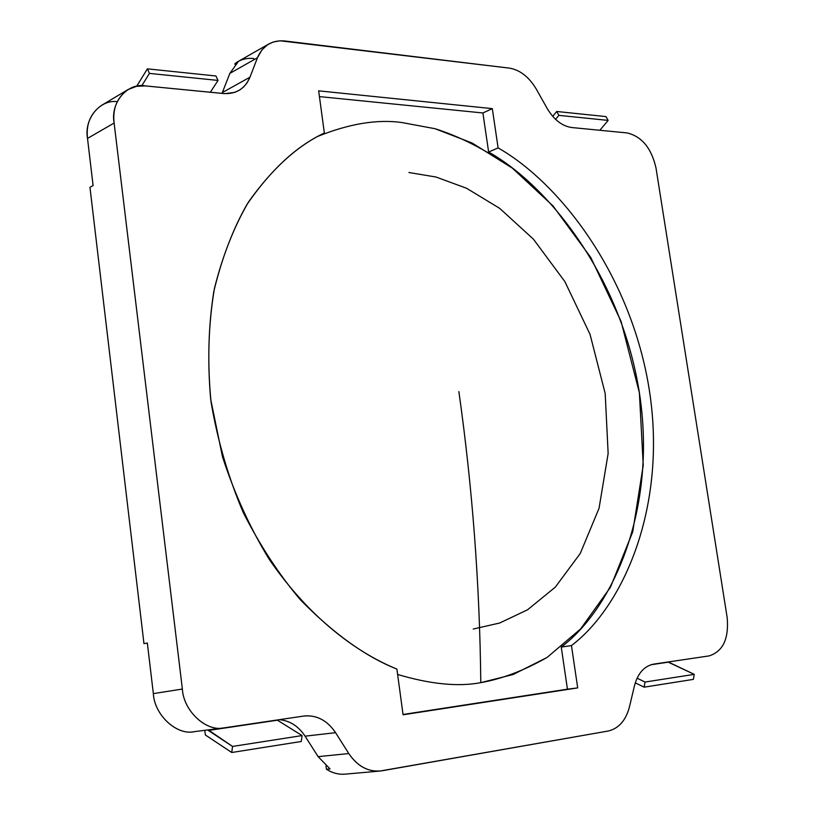 <?xml version="1.0" encoding="UTF-8"?>
<svg xmlns="http://www.w3.org/2000/svg" width="815" height="815" viewBox="0 0 815 815"><rect width="100%" height="100%" fill="white"/><g stroke="black" fill="none" stroke-linecap="round" stroke-linejoin="round"><path stroke-width="1.22" d="M205.349 734.977L204.779 730.322L205.349 734.977L231.745 752.5L205.349 734.977M301.265 741.487L231.745 752.5L301.265 741.487L302.08 735.578L232.54 746.438L231.745 752.5L232.54 746.438L302.08 735.578L277.436 720.205L208.334 730.474L232.54 746.438L208.263 729.873L208.334 730.474L277.436 720.205L302.08 735.578L301.265 741.487M147.393 68.857L149.42 73.401L218.033 80.43L215.955 75.989L147.393 68.857L215.955 75.989L218.033 80.43L149.42 73.401L141.79 85.758L149.42 73.401L147.393 68.857L136.655 86.298L147.393 68.857M210.341 92.248L218.033 80.43L210.341 92.248M561.26 647.09C613.573 607.633 657.318 508.091 639.388 392.799C621.376 277.579 549.585 186.421 488.633 152.048L482.908 112.969L319.429 96.598L482.908 112.969L488.633 152.048C549.585 186.421 621.376 277.579 639.388 392.799C657.318 508.091 613.573 607.633 561.26 647.09L571.458 645.582C623.791 605.942 667.424 505.932 649.321 390.069C631.126 274.268 559.172 182.56 498.108 147.902L488.633 152.048L498.108 147.902L492.311 108.629L482.908 112.969L492.311 108.629L318.655 90.842L324.36 133.028L321.966 134.18C295.203 147.321 270.213 170.753 246.976 204.453C232.846 229.331 221.802 258.274 213.846 291.301C208.283 326.336 207.336 363.184 211.024 401.846C217.564 440.558 228.332 477.519 243.349 512.747C260.301 545.979 279.382 575.064 300.603 600.003C333.62 633.693 365.721 656.727 396.895 669.084L403.079 714.796L577.703 687.901L567.434 689.174L561.26 647.09L567.434 689.174L403.038 714.47L577.703 687.901L571.458 645.582L561.26 647.09M305.085 736.179C298.463 726.175 289.896 720.674 279.362 719.665C289.896 720.674 298.463 726.175 305.085 736.179L318.125 756.646L305.085 736.179L335.576 732.675L305.085 736.179M194.846 731.575C177.313 736.057 154.361 715.305 153.342 693.616L147.342 643.015L143.97 643.667L147.342 643.015L153.342 693.616C154.371 714.969 176.712 735.68 194.214 731.656L223.758 727.907C206.103 731.992 183.477 710.823 182.366 689.042L153.342 693.616L182.366 689.042L114.12 123.034L87.511 138.407C83.853 119.072 99.838 99.298 117.228 101.651M330.044 768.912L318.125 756.646L330.044 768.912L326.428 769.248L330.044 768.912M222.026 93.389L229.85 73.391L238.194 61.777L234.954 63.631L235.097 64.711L234.954 63.631L238.194 61.777L229.85 73.391L222.026 93.389M93.104 185.596L87.511 138.407L93.104 185.596L89.956 187.297L93.104 185.596M345.112 774.148C338.592 774.658 332.367 773.028 326.428 769.248L325.99 765.866L326.428 769.248C332.347 773.017 338.561 774.647 345.071 774.148M319.602 135.382L324.36 133.028L318.655 90.842L492.311 108.629L498.108 147.902C559.172 182.56 631.126 274.268 649.321 390.069C667.424 505.932 623.791 605.942 571.458 645.582L577.703 687.901L403.079 714.796L396.895 669.084C356.124 652.428 309.028 617.454 269.154 559.202C250.215 528.263 234.649 494.114 222.475 456.757L210.678 399.187C207.265 360.301 208.528 323.331 214.457 288.296C222.77 255.339 234.139 226.539 248.565 201.906C272.21 168.634 297.475 145.671 324.36 133.028M128.047 89.569L136.574 86.309L145.365 85.911C127.527 82.447 110.178 102.619 114.12 123.034C112.48 108.538 117.126 97.382 128.047 89.569L101.417 105.451C90.567 113.193 85.932 124.175 87.511 138.407L114.12 123.034L182.366 689.042C183.467 711.179 206.715 732.379 224.39 727.826L303.751 716.049C316.587 714.775 327.202 720.317 335.576 732.675L348.789 753.549C357.816 766.721 368.91 772.467 382.052 770.776L608.143 731.035L379.729 771.082C367.341 771.642 357.031 765.794 348.789 753.549L318.125 756.646L348.789 753.549L335.576 732.675C327.375 720.531 316.954 714.959 304.301 715.967L223.758 727.907M89.956 187.297L143.97 643.667L89.956 187.297M145.365 85.911L224.828 93.644L234.608 92.421L239.712 90.037L243.726 86.879L247.006 82.926L249.981 77.181L222.383 92.533L249.981 77.181L257.438 57.763L229.85 73.391L257.438 57.763L262.022 49.766L267.768 44.611L273.127 42.044L280.014 40.781L509.355 68.114L284.71 40.964C271.874 39.935 262.776 45.538 257.438 57.763L249.981 77.181C245.02 88.754 236.258 94.204 223.718 93.562L145.365 85.911M237.899 61.624L234.954 63.631C240.313 59.495 246.568 57.794 253.73 58.527M608.143 731.035C618.728 728.549 625.828 720.491 629.465 706.85L634.467 685.741C637.86 673.221 644.258 666.018 653.671 664.123L709.091 655.902C722.997 651.47 729.018 638.685 727.163 617.566L655.973 167.829C651.399 148.096 641.802 136.462 627.163 132.947L571.682 127.527C562.116 126.131 553.925 119.754 547.13 108.395L536.392 89.283C529.088 76.997 520.072 69.937 509.355 68.114C520.072 69.937 529.088 76.997 536.392 89.283L547.13 108.395C553.925 119.754 562.116 126.131 571.682 127.527L627.163 132.947C641.802 136.462 651.399 148.096 655.973 167.829L727.163 617.566C729.018 638.685 722.997 651.47 709.091 655.902L653.671 664.123C644.258 666.018 637.86 673.221 634.467 685.741L629.465 706.85C625.828 720.491 618.728 728.549 608.143 731.035M693.371 679.374L644.156 687.167L635.262 682.838L644.156 687.167L693.371 679.374L694.258 674.362L645.032 682.043L644.156 687.167L645.032 682.043L694.258 674.362L668.28 662.177L650.981 664.745L668.239 661.963L694.258 674.362L693.371 679.374M637.065 678.172L645.032 682.043L637.065 678.172M552.702 116.372L556.696 111.472L605.942 116.596L556.696 111.472L558.886 115.363L608.143 120.406L605.942 116.596L608.143 120.406L558.886 115.363L555.596 119.387L558.886 115.363L556.696 111.472L552.702 116.372M599.85 130.278L608.143 120.406L599.85 130.278M480.789 682.654L513.114 674.514L547.059 657.461L580.565 628.986L610.466 587.228L632.705 531.889L643.239 465.334L639.388 392.799L621.04 321.314L590.804 257.55L553.028 205.961L512.268 168.073L472.15 143.032L434.976 128.699L401.877 122.535C377.243 119.072 349.095 123.727 317.422 136.523C349.095 123.727 377.243 119.072 401.877 122.535L434.976 128.699C459.212 136.258 484.966 149.379 512.268 168.073L553.028 205.961L590.804 257.55L621.04 321.314L639.388 392.799L643.239 465.334L632.705 531.889L610.466 587.228L580.565 628.986L547.059 657.461C524.127 670.49 502.03 678.895 480.789 682.654C479.75 584.365 472.435 487.339 458.865 391.587C472.435 487.339 479.75 584.365 480.789 682.654C458.183 686.953 430.463 684.223 397.628 674.463C430.463 684.223 458.183 686.953 480.789 682.654M408.916 172.515L435.984 177.018L466.526 188.245L499.666 208.345L533.468 239.213L564.887 281.623L590.04 334.344L605.199 393.553L608.143 453.527L599.045 508.285L580.27 553.446L555.3 587.157L527.56 609.783L499.646 623.027L473.23 629.037M345.142 774.148L379.729 771.082M268.858 43.949L237.99 61.573"/></g></svg>
